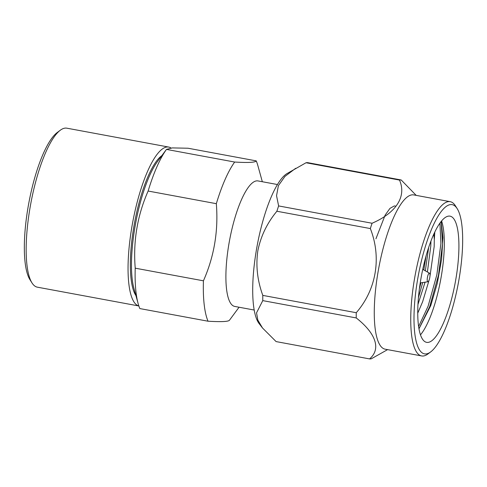 <?xml version="1.0" encoding="UTF-8"?>
<svg xmlns="http://www.w3.org/2000/svg" width="487" height="487" viewBox="0 0 487 487"><rect width="100%" height="100%" fill="white"/><g stroke="black" fill="none" stroke-linecap="round" stroke-linejoin="round"><path stroke-width="0.73" d="M427.927 275.362A4.365 1.169 -79.5 0 1 429.504 273.201A4.365 1.169 -79.5 0 1 429.759 277.669A4.365 1.169 -79.5 0 1 427.921 281.748A4.365 1.169 -79.5 0 1 427.209 279.708A4.365 1.169 -79.5 0 1 427.927 275.362M306.031 162.749A90.892 24.399 -79.5 0 1 307.735 162.658L401.191 179.977A90.892 24.399 -79.5 0 0 399.486 180.068L306.031 162.749L286.922 173.628A78.444 21.057 100.5 0 0 257.16 245.679A78.444 21.057 100.5 0 0 259.127 323.612L262.511 328.001L276.105 341.588L369.56 358.907A90.892 24.399 -79.5 0 0 371.264 358.816L387.591 349.629M276.884 211.248A90.892 24.399 -79.5 0 1 278.619 205.928L372.074 223.247A90.892 24.399 -79.5 0 0 371.197 225.883A90.892 24.399 -79.5 0 0 370.339 228.567L276.884 211.248C267.04 223.137 260.679 236.396 257.8 251.024C255.718 265.786 257.386 280.579 262.803 295.396L356.259 312.715A90.892 24.399 -79.5 0 0 356.228 317.938L262.773 300.619A90.892 24.399 -79.5 0 1 262.803 295.396M262.773 300.619L256.546 312.843L257.818 320.075L262.511 328.001M295.67 168.301L284.925 176.434L278.394 185.657L276.555 195.707L278.619 205.928M416.178 195.372L401.191 179.977M399.486 180.068C406.785 196.401 396.235 212.843 372.074 223.247M370.339 228.567C381.771 257.617 376.311 289.674 356.259 312.715M356.228 317.938C376.171 333.589 381.157 349.179 369.56 358.907M457.19 208.643L455.4 205.8A78.444 21.057 100.5 0 0 450.195 201.679L413.725 194.916A78.444 21.057 100.5 0 0 387.195 234.454A78.444 21.057 100.5 0 0 385.138 349.179L421.608 355.936A78.444 21.057 100.5 0 0 427.945 353.952L430.636 351.943A75.875 20.369 -79.5 0 1 414.096 324.318A75.875 20.369 -79.5 0 1 426.496 242.897A75.875 20.369 -79.5 0 1 457.19 208.643A75.875 20.369 -79.5 0 1 458.358 282.971A75.875 20.369 -79.5 0 1 430.636 351.943M450.195 201.679A78.444 21.057 100.5 0 0 423.666 241.211A78.444 21.057 100.5 0 0 421.608 355.936M448.344 310.012A64.174 17.228 -79.5 0 1 426.636 342.355A64.174 17.228 -79.5 0 1 421.389 276.117A64.174 17.228 -79.5 0 1 450.025 216.155A64.174 17.228 -79.5 0 1 448.344 310.012M417.962 304.478L425.078 282.18M427.397 272.002L430.794 246.014L430.934 241.089M375.934 238.794L385.138 215.114L389.953 208.381L394.263 205.958L395.255 206.007M428.645 247.512L425.34 270.827M422.728 282.539L418.443 297.569M441.137 221.512L442.543 243.804L438.501 275.058L429.723 306.56L418.972 328.798M441.155 221.488L442.927 237.565L441.593 259.254L437.338 283.148L430.776 305.538L418.978 328.835M417.749 313.165L422.625 301.745L429.187 279.842M429.905 276.732L434.167 246.635L434.313 239.689A56.407 15.146 100.5 0 0 433.801 234.186M420.482 334.855A64.174 17.228 100.5 0 0 433.753 307.309A64.174 17.228 100.5 0 0 441.593 220.952M434.313 239.689L434.794 232.068M439.919 223.137L440.905 243.506L436.857 274.753L428.079 306.256L418.613 326.515M426.058 255.979L423.806 269.956M420.963 282.807L419.417 288.657M135.222 268.179C133.048 241.162 137.352 215.449 148.133 191.038L216.331 203.682C218.499 230.741 214.201 256.454 203.426 280.816L135.222 268.179A89.845 24.119 100.5 0 0 138.144 303.644A89.845 24.119 100.5 0 0 139.83 308.569L208.028 321.213C221.755 322.023 228.945 321.633 229.596 320.038M166.463 149.406L172.331 147.908L188.031 148.231L256.235 160.874C255.498 162.469 248.309 162.859 234.667 162.043L166.463 149.406A89.845 24.119 100.5 0 0 148.133 191.038M216.331 203.682A89.845 24.119 -79.5 0 1 234.667 162.043M256.235 160.874A89.845 24.119 -79.5 0 1 257.915 165.799L262.329 181.73M208.028 321.213A89.845 24.119 -79.5 0 1 203.426 280.816M277.456 184.536L257.988 180.927A63.821 17.13 100.5 0 0 229.517 240.554A63.821 17.13 100.5 0 0 234.734 306.426L254.196 310.036M138.144 303.644L133.955 288.511A73.72 19.79 -79.5 0 1 135.654 223.162A73.72 19.79 -79.5 0 1 157.484 161.544L166.511 149.332M138.856 305.976L37.365 287.172A80.848 21.702 -79.5 0 1 31.996 282.917L29.957 279.678A77.92 20.917 -79.5 0 1 28.757 203.347A77.92 20.917 -79.5 0 1 57.229 132.519L60.297 130.23A80.848 21.702 -79.5 0 1 65.416 128.093A80.848 21.702 -79.5 0 1 66.829 128.178L168.715 147.062A80.848 21.702 -79.5 0 1 171.004 147.999M31.996 282.917A80.848 21.702 -79.5 0 1 30.754 203.718A80.848 21.702 -79.5 0 1 60.297 130.23M138.85 305.964A80.848 21.702 -79.5 0 1 132.306 224.434A80.848 21.702 -79.5 0 1 167.297 146.977A80.848 21.702 -79.5 0 1 168.715 147.062M135.903 295.548A73.72 19.79 -79.5 0 1 134.522 222.949A73.72 19.79 -79.5 0 1 161.824 155.67M429.504 273.201L422.746 269.354M427.921 281.748L420.232 282.917M239.068 307.23L229.547 320.111"/></g></svg>
